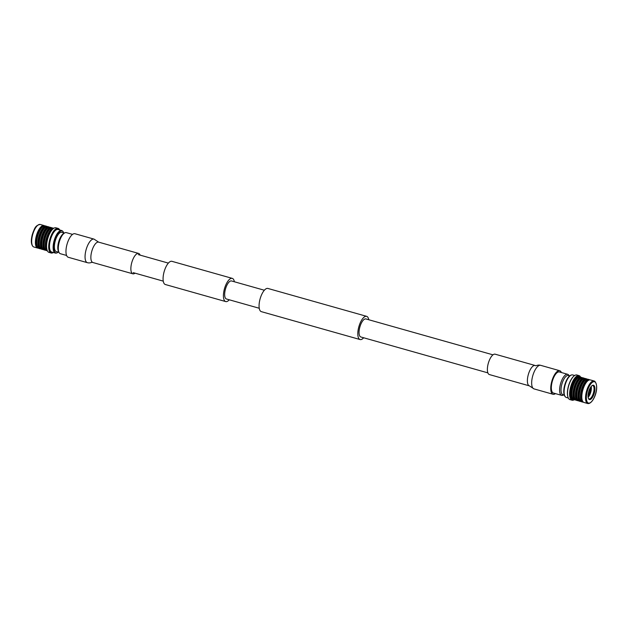 <?xml version="1.0" encoding="UTF-8"?>
<svg xmlns="http://www.w3.org/2000/svg" width="628" height="628" viewBox="0 0 628 628"><rect width="100%" height="100%" fill="white"/><g stroke="black" fill="none" stroke-linecap="round" stroke-linejoin="round"><path stroke-width="0.94" d="M229.267 299.791A12.058 4.671 -74.2 0 1 225.703 301.573A12.058 4.671 -74.2 0 1 224.95 287.2A12.058 4.671 -74.2 0 1 232.258 278.369A12.058 4.671 -74.2 0 1 234.362 281.76M225.703 301.573L165.36 284.523A12.058 4.671 -74.2 0 1 164.614 270.15A12.058 4.671 -74.2 0 1 171.923 261.319L232.258 278.369M368.754 319.738A12.058 4.671 105.8 0 0 366.65 316.347A12.058 4.671 105.8 0 0 359.342 325.178A12.058 4.671 105.8 0 0 360.095 339.552A12.058 4.671 105.8 0 0 363.659 337.762M366.65 316.347L267.913 288.448A12.058 4.671 105.8 0 0 260.604 297.272A12.058 4.671 105.8 0 0 261.358 311.653L360.095 339.552M492.972 354.836L365.92 318.938A9.365 3.627 105.8 0 0 360.244 325.799A9.365 3.627 105.8 0 0 360.825 336.969L487.877 372.867M259.254 308.262L226.433 298.991A9.365 3.627 -74.2 0 1 225.852 287.82A9.365 3.627 -74.2 0 1 231.528 280.959L264.349 290.238M555.442 393.615A12.238 4.741 -74.2 0 1 553.064 394.274A12.238 4.741 -74.2 0 1 552.302 379.681A12.238 4.741 -74.2 0 1 559.721 370.716A12.238 4.741 -74.2 0 1 561.401 372.53M529.388 385.867L489.385 374.563A10.59 4.106 -74.2 0 1 488.725 361.94A10.59 4.106 -74.2 0 1 495.139 354.184L535.142 365.488C535.857 366.344 537.505 364.452 540.637 365.323A12.238 4.741 -74.2 0 0 533.219 374.288A12.238 4.741 -74.2 0 0 533.408 388.606A12.238 4.741 -74.2 0 0 533.981 388.881L529.388 385.867A10.59 4.106 -74.2 0 1 528.894 385.631A10.59 4.106 -74.2 0 1 528.729 373.244A10.59 4.106 -74.2 0 1 535.142 365.488M94.027 239.119L74.944 233.726A12.238 4.741 105.8 0 0 67.526 242.691A12.238 4.741 105.8 0 0 68.287 257.284L87.371 262.677A12.238 4.741 105.8 0 1 86.805 262.41A12.238 4.741 105.8 0 1 86.609 248.084A12.238 4.741 105.8 0 1 94.027 239.119L98.62 242.133A10.59 4.106 105.8 0 0 92.206 249.889A10.59 4.106 105.8 0 0 92.371 262.276A10.59 4.106 105.8 0 0 92.865 262.512L132.869 273.816A10.59 4.106 105.8 0 0 135.036 273.164M140.13 255.133A10.59 4.106 105.8 0 0 138.623 253.437A10.59 4.106 105.8 0 0 132.21 261.193A10.59 4.106 105.8 0 0 132.869 273.816M587.745 403.529C593.091 404.526 600.07 387.719 594.818 381.314L594.119 380.984A11.712 4.537 -74.2 0 0 587.023 389.564A11.712 4.537 -74.2 0 0 587.204 403.27A11.712 4.537 -74.2 0 0 587.745 403.529L584.024 402.47A11.712 4.537 -74.2 0 1 581.842 398.026A11.712 4.537 -74.2 0 1 583.294 388.504A11.712 4.537 -74.2 0 1 586.207 382.578A11.712 4.537 -74.2 0 1 590.391 379.932L594.119 380.984A11.712 4.537 -74.2 0 1 594.661 381.243M581.834 397.854A11.241 4.357 -74.2 0 1 581.818 397.689A11.241 4.357 -74.2 0 1 583.208 388.551A11.241 4.357 -74.2 0 1 586.01 382.852A11.241 4.357 -74.2 0 1 586.112 382.719M582.917 401.669A11.241 4.357 -74.2 0 1 582.352 388.308A11.241 4.357 -74.2 0 1 589.033 380.042M583.388 402.148A11.712 4.537 -74.2 0 1 582.682 402.093A11.712 4.537 -74.2 0 1 581.952 388.128A11.712 4.537 -74.2 0 1 589.056 379.555A11.712 4.537 -74.2 0 1 589.684 379.877M582.682 402.093L581.567 401.779A11.712 4.537 -74.2 0 1 579.832 399.722A11.712 4.537 -74.2 0 1 580.837 387.814A11.712 4.537 -74.2 0 1 585.382 380.089A11.712 4.537 -74.2 0 1 587.934 379.241L589.056 379.555M579.762 399.494A11.273 4.365 -74.2 0 1 579.683 399.282A11.273 4.365 -74.2 0 1 580.649 387.821A11.273 4.365 -74.2 0 1 585.021 380.38A11.273 4.365 -74.2 0 1 585.202 380.238M580.5 401.017L580.492 401.017A11.273 4.365 -74.2 0 1 579.793 387.578A11.273 4.365 -74.2 0 1 586.623 379.328L586.623 379.328M580.9 401.433A11.712 4.537 -74.2 0 1 580.154 401.378A11.712 4.537 -74.2 0 1 579.424 387.413A11.712 4.537 -74.2 0 1 586.521 378.841A11.712 4.537 -74.2 0 1 587.188 379.186M580.154 401.378L579.032 401.064A11.712 4.537 -74.2 0 1 577.297 399.008A11.712 4.537 -74.2 0 1 578.302 387.099A11.712 4.537 -74.2 0 1 582.847 379.367A11.712 4.537 -74.2 0 1 585.406 378.527L586.521 378.841M577.226 398.78A11.273 4.365 -74.2 0 1 577.148 398.568A11.273 4.365 -74.2 0 1 578.113 387.107A11.273 4.365 -74.2 0 1 582.494 379.665A11.273 4.365 -74.2 0 1 582.666 379.524M577.964 400.303L577.964 400.303A11.273 4.365 -74.2 0 1 577.258 386.864A11.273 4.365 -74.2 0 1 584.095 378.613L584.095 378.613M578.364 400.711A11.712 4.537 -74.2 0 1 577.619 400.664A11.712 4.537 -74.2 0 1 576.889 386.699A11.712 4.537 -74.2 0 1 583.985 378.127A11.712 4.537 -74.2 0 1 584.652 378.472M577.619 400.664L576.496 400.35A11.712 4.537 -74.2 0 1 574.322 395.907A11.712 4.537 -74.2 0 1 575.766 386.385A11.712 4.537 -74.2 0 1 578.686 380.45A11.712 4.537 -74.2 0 1 582.87 377.805L583.985 378.127M574.314 395.742A11.273 4.365 -74.2 0 1 574.298 395.585A11.273 4.365 -74.2 0 1 575.695 386.416A11.273 4.365 -74.2 0 1 578.498 380.717A11.273 4.365 -74.2 0 1 578.592 380.584M575.429 399.581A11.273 4.365 -74.2 0 1 574.832 386.181A11.273 4.365 -74.2 0 1 581.559 377.899M575.884 400.036A11.712 4.537 -74.2 0 1 575.193 399.981A11.712 4.537 -74.2 0 1 574.463 386.016A11.712 4.537 -74.2 0 1 581.559 377.436A11.712 4.537 -74.2 0 1 582.18 377.75M575.193 399.981L574.071 399.659A11.712 4.537 -74.2 0 1 572.344 397.603A11.712 4.537 -74.2 0 1 573.348 385.694A11.712 4.537 -74.2 0 1 577.886 377.97A11.712 4.537 -74.2 0 1 580.445 377.122L581.559 377.436M572.265 397.375A11.273 4.365 -74.2 0 1 572.194 397.163A11.273 4.365 -74.2 0 1 573.16 385.702A11.273 4.365 -74.2 0 1 577.532 378.268A11.273 4.365 -74.2 0 1 577.705 378.127M573.011 398.906L573.003 398.906A11.273 4.365 -74.2 0 1 572.296 385.459A11.273 4.365 -74.2 0 1 579.134 377.208L579.134 377.208M573.411 399.314A11.712 4.537 -74.2 0 1 572.658 399.259A11.712 4.537 -74.2 0 1 571.927 385.294A11.712 4.537 -74.2 0 1 579.024 376.721A11.712 4.537 -74.2 0 1 579.691 377.075M572.579 399.235A11.712 4.537 -74.2 0 1 572.508 399.22A11.712 4.537 -74.2 0 1 571.778 385.254A11.712 4.537 -74.2 0 1 578.875 376.682A11.712 4.537 -74.2 0 1 578.953 376.706M574.11 399.675A12.474 4.836 -74.2 0 1 571.519 385.082A12.474 4.836 -74.2 0 1 580.476 377.13M574.259 399.714A12.78 4.953 -74.2 0 1 572.061 400.201A12.78 4.953 -74.2 0 1 571.26 384.964A12.78 4.953 -74.2 0 1 579.008 375.607A12.78 4.953 -74.2 0 1 580.625 377.177M572.061 400.201L569.926 399.604A12.78 4.953 -74.2 0 1 568.034 397.351A12.78 4.953 -74.2 0 1 569.133 384.36A12.78 4.953 -74.2 0 1 574.094 375.929A12.78 4.953 -74.2 0 1 576.881 375.002L579.008 375.607M567.979 397.171A12.427 4.812 -74.2 0 1 567.916 396.998A12.427 4.812 -74.2 0 1 568.984 384.367A12.427 4.812 -74.2 0 1 573.804 376.164A12.427 4.812 -74.2 0 1 573.945 376.054M568.301 398.019L566.307 397.453A11.697 4.529 -74.2 0 1 565.341 396.817A11.697 4.529 -74.2 0 1 565.577 383.504A11.697 4.529 -74.2 0 1 571.511 374.979A11.697 4.529 -74.2 0 1 572.665 374.94L574.659 375.505M565.341 396.817L564.988 396.417A11.398 4.42 -74.2 0 1 565.216 383.441A11.398 4.42 -74.2 0 1 571.001 375.136L571.511 374.979M564.25 395.067L562.908 394.69A9.962 3.862 -74.2 0 1 562.288 382.813A9.962 3.862 -74.2 0 1 568.324 375.513L569.667 375.897M563.661 394.902L563.504 394.996A10.951 4.247 -74.2 0 1 561.683 395.373A10.951 4.247 -74.2 0 1 561 382.311A10.951 4.247 -74.2 0 1 567.641 374.288A10.951 4.247 -74.2 0 1 568.999 375.568L569.078 375.725M561.683 395.373L553.409 393.034A10.951 4.247 -74.2 0 1 552.726 379.971A10.951 4.247 -74.2 0 1 559.367 371.949L567.641 374.288M591.207 386.479A6.971 2.7 -74.2 0 1 588.138 397.32M592.306 385.49A6.971 2.7 -74.2 0 1 592.738 385.521A6.971 2.7 -74.2 0 1 593.782 386.785A6.971 2.7 -74.2 0 1 592.863 394.674A6.971 2.7 -74.2 0 1 588.946 398.937A6.971 2.7 -74.2 0 1 588.562 398.741M594.622 386.605A7.434 2.881 -74.2 0 1 593.256 395.907A7.434 2.881 -74.2 0 1 588.789 399.086A7.434 2.881 -74.2 0 1 588.342 398.223A7.434 2.881 -74.2 0 1 588.978 390.742A7.434 2.881 -74.2 0 1 592.683 385.309A7.434 2.881 -74.2 0 1 594.622 386.605M589.92 388.489L590.226 388.575A6.162 2.386 105.8 0 0 590.226 387.916M588.153 394.384L588.672 394.533A6.162 2.386 105.8 0 0 590.194 389.125L589.676 388.975M588.059 395.585A6.162 2.386 105.8 0 0 588.412 395.012L588.098 394.926M588.412 395.012L589.072 395.522A6.782 2.63 -74.2 0 1 588.091 396.927M590.194 389.125L591.027 389.038A6.782 2.63 -74.2 0 1 589.339 395.036L588.672 394.533M590.956 386.785A6.782 2.63 -74.2 0 1 591.058 388.489L590.226 388.575M591.027 389.038L591.058 388.489M589.072 395.522L589.339 395.036M590.501 388.551L591.325 388.779M588.624 395.177L589.457 395.412M44.619 225.852A11.712 4.537 105.8 0 0 43.984 225.531A11.712 4.537 105.8 0 0 36.887 234.103A11.712 4.537 105.8 0 0 37.617 248.068A11.712 4.537 105.8 0 0 38.324 248.123M43.968 226.009A11.241 4.357 105.8 0 0 37.28 234.275A11.241 4.357 105.8 0 0 37.853 247.644M41.04 228.694A11.241 4.357 105.8 0 0 40.946 228.828A11.241 4.357 105.8 0 0 38.143 234.519A11.241 4.357 105.8 0 0 36.754 243.664A11.241 4.357 105.8 0 0 36.762 243.829M47.108 226.567A11.712 4.537 105.8 0 0 46.441 226.221L45.326 225.907A11.712 4.537 105.8 0 0 41.142 228.553A11.712 4.537 105.8 0 0 38.222 234.48A11.712 4.537 105.8 0 0 36.777 244.002A11.712 4.537 105.8 0 0 38.952 248.445L40.074 248.759A11.712 4.537 105.8 0 0 40.82 248.814M46.441 226.221A11.712 4.537 105.8 0 0 39.344 234.794A11.712 4.537 105.8 0 0 40.074 248.759M46.543 226.708A11.273 4.365 105.8 0 0 39.823 234.99A11.273 4.365 105.8 0 0 40.42 248.398M43.583 229.401A11.273 4.365 105.8 0 0 43.489 229.526A11.273 4.365 105.8 0 0 40.679 235.233A11.273 4.365 105.8 0 0 39.289 244.394A11.273 4.365 105.8 0 0 39.297 244.559M49.643 227.289A11.712 4.537 105.8 0 0 48.976 226.936L47.854 226.622A11.712 4.537 105.8 0 0 43.677 229.267A11.712 4.537 105.8 0 0 40.757 235.194A11.712 4.537 105.8 0 0 39.313 244.716A11.712 4.537 105.8 0 0 41.487 249.159L42.602 249.473A11.712 4.537 105.8 0 0 43.356 249.528M48.976 226.936A11.712 4.537 105.8 0 0 41.872 235.516A11.712 4.537 105.8 0 0 42.602 249.473M49.078 227.43A11.273 4.365 105.8 0 0 42.359 235.704A11.273 4.365 105.8 0 0 42.955 249.112M46.119 230.115A11.273 4.365 105.8 0 0 46.025 230.241A11.273 4.365 105.8 0 0 43.214 235.947A11.273 4.365 105.8 0 0 41.817 245.116A11.273 4.365 105.8 0 0 41.833 245.273M52.124 227.964A11.712 4.537 105.8 0 0 51.512 227.65L50.389 227.336A11.712 4.537 105.8 0 0 46.213 229.981A11.712 4.537 105.8 0 0 43.293 235.916A11.712 4.537 105.8 0 0 41.84 245.43A11.712 4.537 105.8 0 0 44.023 249.873L45.138 250.195A11.712 4.537 105.8 0 0 45.828 250.25M51.512 227.65A11.712 4.537 105.8 0 0 44.407 236.23A11.712 4.537 105.8 0 0 45.138 250.195M51.504 228.113A11.273 4.365 105.8 0 0 44.784 236.395A11.273 4.365 105.8 0 0 45.381 249.803M48.537 230.798A11.273 4.365 105.8 0 0 48.45 230.931A11.273 4.365 105.8 0 0 45.64 236.638A11.273 4.365 105.8 0 0 44.243 245.799A11.273 4.365 105.8 0 0 44.258 245.956M45.718 236.599A11.712 4.537 105.8 0 0 44.266 246.121A11.712 4.537 105.8 0 0 46.448 250.564L47.383 250.823A11.712 4.537 105.8 0 1 46.833 236.913A11.712 4.537 105.8 0 1 53.733 228.294L52.815 228.019A11.712 4.537 105.8 0 0 48.639 230.672A11.712 4.537 105.8 0 0 45.718 236.599M52.917 228.93A11.273 4.365 105.8 0 0 47.312 237.109A11.273 4.365 105.8 0 0 47.006 249.842M51.323 230.774A12.474 4.836 105.8 0 0 51.253 230.869A12.474 4.836 105.8 0 0 48.144 237.18A12.474 4.836 105.8 0 0 46.605 247.322A12.474 4.836 105.8 0 0 46.613 247.432M59.707 229.981A12.78 4.953 105.8 0 0 58.082 228.396L55.947 227.799A12.78 4.953 105.8 0 0 51.386 230.688A12.78 4.953 105.8 0 0 48.199 237.156A12.78 4.953 105.8 0 0 46.621 247.542A12.78 4.953 105.8 0 0 49 252.393L51.127 252.998A12.78 4.953 105.8 0 0 53.349 252.495M58.082 228.396A12.78 4.953 105.8 0 0 50.334 237.761A12.78 4.953 105.8 0 0 51.127 252.998M59.621 229.958A12.427 4.812 105.8 0 0 50.719 237.918A12.427 4.812 105.8 0 0 53.254 252.472M63.758 232.933A11.398 4.42 105.8 0 0 63.02 231.583L62.667 231.183A11.697 4.529 105.8 0 0 61.701 230.547L58.059 229.518A11.697 4.529 105.8 0 0 50.962 238.083A11.697 4.529 105.8 0 0 51.692 252.032L55.343 253.06A11.697 4.529 105.8 0 0 56.496 253.021L57.007 252.864A11.398 4.42 105.8 0 0 58.341 252.103M61.701 230.547A11.697 4.529 105.8 0 0 54.612 239.111A11.697 4.529 105.8 0 0 55.343 253.06M63.02 231.583A11.398 4.42 105.8 0 0 55.17 239.315A11.398 4.42 105.8 0 0 57.007 252.864M64.346 233.098L61.693 232.344A9.962 3.862 105.8 0 0 55.649 239.645A9.962 3.862 105.8 0 0 56.269 251.522L58.93 252.275M72.565 234.385L66.325 232.627A10.951 4.247 105.8 0 0 64.503 233.004L63.444 233.655A9.962 3.862 105.8 0 0 59.063 240.603A9.962 3.862 105.8 0 0 58.451 251.326L59.008 252.432A10.951 4.247 105.8 0 0 60.367 253.712L66.607 255.47M64.503 233.004A10.951 4.247 105.8 0 0 59.684 240.65A10.951 4.247 105.8 0 0 59.008 252.432M595.014 381.981A11.092 4.302 105.8 0 0 587.777 389.862A11.092 4.302 105.8 0 0 587.949 402.838A11.092 4.302 105.8 0 0 595.187 394.965A11.092 4.302 105.8 0 0 595.014 381.981M33.347 246.757A11.712 4.537 105.8 0 0 33.888 247.016L33.19 246.686C31.047 244.614 30.764 240.516 32.35 234.385C34.391 229.691 34.603 225.358 40.263 224.471A11.712 4.537 105.8 0 0 33.158 233.051A11.712 4.537 105.8 0 0 33.347 246.757M32.209 245.093A11.092 4.302 -74.2 0 1 32.389 234.417A11.092 4.302 -74.2 0 1 37.821 225.224M163.264 281.14L133.183 272.638M168.359 263.108L138.278 254.607M553.064 394.274L533.981 388.881M559.721 370.716L540.637 365.323M98.62 242.133L138.623 253.437M92.865 262.512C92.151 261.656 90.503 263.548 87.371 262.677M579.683 399.282L579.832 399.722M577.148 398.568L577.297 399.008M572.194 397.163L572.344 397.603M33.888 247.016L37.617 248.068M40.263 224.471L43.984 225.531"/></g></svg>
